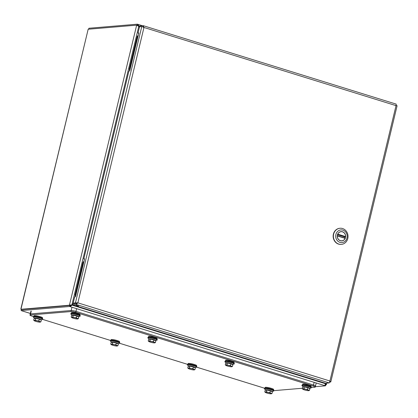 <?xml version="1.0" encoding="UTF-8"?>
<svg xmlns="http://www.w3.org/2000/svg" width="418" height="418" viewBox="0 0 418 418"><rect width="100%" height="100%" fill="white"/><g stroke="black" fill="none" stroke-linecap="round" stroke-linejoin="round"><path stroke-width="0.63" d="M77.492 302.867L76.484 303.421L76.233 304.466L77.858 302.836L74.132 303.411L73.187 303.113L75.428 302.925L76.379 303.217M142.825 26.935L143.97 27.463L143.165 25.676L143.003 26.742M143.092 26.778L143.505 27.499M329.807 381.812L330.607 382.062L329.927 381.012L329.227 382.925L325.418 383.243L72.424 304.785L72.675 303.74L76.484 303.421M329.713 382.136L330.81 381.859L397.1 105.744L396.128 105.42M139.471 27.013L139.105 27.045L139.356 26L143.327 25.702L396.222 104.134L396.039 105.639L396.959 105.676M396.719 105.712L397.1 105.744M139.105 27.045L139.44 27.144M142.914 26.721L142.486 26.757M138.734 33.257L138.024 33.038L139.539 26.726L141.995 26.616M77.858 302.836L143.97 27.463L396.039 105.639L329.927 381.012L77.858 302.836L75.428 302.925L141.786 26.538M75.992 305.276L78.537 305.971L75.992 305.276M72.424 304.785L76.233 304.466L329.227 382.925M138.024 33.038L138.807 32.97L129.7 70.898L128.916 70.966L83.804 258.878L84.52 259.097M83.804 258.878L84.588 258.81L75.48 296.738L74.702 296.806L73.187 303.113M30.368 313.432L22.217 310.908A1.776 0.711 107.2 0 1 22.102 310.893A1.776 0.711 107.2 0 1 21.997 310.84M21.025 308.923L88.031 29.814L20.9 308.787M325.392 384.691L325.706 384.79L325.455 385.835L324.838 385.642L325.403 383.687L72.011 305.103L70.245 306.687L69.628 306.493L69.879 305.448L21.391 309.529L21.14 310.574L69.628 306.493M22.217 310.908L21.14 310.574M325.455 385.835L315.339 386.687M70.14 305.532L69.44 305.145L71.906 304.905L138.792 26.313L136.639 25.232L137.595 25.514M88.031 29.814L88.172 29.239L136.66 25.158M69.425 305.218L20.937 309.294L21.072 308.719M136.921 25.242L137.407 24.181L88.919 28.257L88.689 29.192M137.407 24.181L142.496 25.733M325.408 383.243L326.218 384.779L325.403 384.607M325.685 384.894L326.202 384.853M21.621 309.508L20.937 309.294M71.238 305.067L72.486 304.544M137.888 25.451L138.024 24.369L139.199 26.642M326.771 383.128L326.406 384.659L325.408 384.529M136.639 25.232L69.44 305.145L70.37 305.511M137.825 25.42L137.156 25.221M69.879 305.448L70.496 305.642L70.245 306.687L324.838 385.642M72.492 304.806L70.496 305.642M74.43 303.593L74.817 303.353M325.126 383.154L325.403 383.687M70.391 305.443L71.441 304.941M137.82 25.65L137.391 25.441M138.792 26.313L139.126 26.956M139.184 27.065L139.372 27.426M74.326 303.395L73.939 303.635M137.773 25.414L138.504 26.24M138.682 26.224L139.283 26.297M325.669 383.222L325.356 383.593M74.352 303.39L73.965 303.63M72.481 304.56L71.546 305.14M33.471 316.557L31.972 316.092A3.668 0.538 13.5 0 1 29.965 315.104A3.668 0.538 13.5 0 1 30.326 314.963L70.945 311.551A3.668 0.538 13.5 0 1 75.721 312.413L313.244 386.075A3.668 0.538 13.5 0 1 315.245 387.063A3.668 0.538 13.5 0 1 314.89 387.204L311.295 387.502M264.573 388.228L196.659 367.166M187.541 364.339L119.621 343.277M110.504 340.445L42.589 319.383M302.413 388.249L274.265 390.616A3.668 0.538 13.5 0 1 273.806 390.621M314.143 382.324L313.495 385.03L75.971 311.368A3.668 0.538 -166.5 0 0 71.196 310.506L30.577 313.918A3.668 0.538 -166.5 0 0 30.216 314.059A3.668 0.538 13.5 0 1 30.577 313.918L71.196 310.506A3.668 0.538 13.5 0 1 75.971 311.368L313.495 385.03A3.668 0.538 13.5 0 1 315.496 386.018A3.668 0.538 -166.5 0 0 313.495 385.03L313.244 386.075M315.245 387.063L315.496 386.018A3.668 0.538 13.5 0 1 315.141 386.159M83.955 261.443A1.834 1.656 85.2 0 0 82.848 262.703L75.156 294.747A1.834 1.656 85.2 0 0 75.543 296.472M75.653 296.022A1.834 1.656 -94.8 0 1 75.522 294.716L75.156 294.747M82.848 262.703L83.219 262.671L75.522 294.716M83.219 262.671A1.834 1.656 -94.8 0 1 83.913 261.621M138.191 35.535A1.834 1.656 85.2 0 0 137.083 36.794L129.392 68.839A1.834 1.656 85.2 0 0 129.779 70.564M129.888 70.114A1.834 1.656 -94.8 0 1 129.758 68.808L129.392 68.839M137.083 36.794L137.454 36.763L129.758 68.808M137.454 36.763A1.834 1.656 -94.8 0 1 138.149 35.713M265.707 390.156L265.764 389.9A3.213 0.47 13.5 0 1 268.837 390.151A3.213 0.47 13.5 0 1 272.008 391.347A3.213 0.47 13.5 0 1 272.019 391.4L271.966 391.603M265.289 392.34L264.803 391.87L265.205 390.198L266.783 390.062L270.389 390.867L272.411 391.807L272.008 393.479L271.151 393.819A3.213 0.47 13.5 0 1 268.56 393.484A3.213 0.47 13.5 0 1 265.749 392.612A3.213 0.47 13.5 0 1 265.289 392.34A3.213 0.47 13.5 0 1 265.529 392.079L266.386 391.734L266.783 390.062M264.803 391.87L265.529 392.079A3.213 0.47 13.5 0 1 268.121 392.413L269.986 392.539L270.932 393.286L272.008 393.479M270.389 390.867L269.986 392.539M266.386 391.734L268.121 392.413A3.213 0.47 13.5 0 1 270.932 393.286A3.213 0.47 13.5 0 1 271.329 393.793A3.213 0.47 13.5 0 1 271.151 393.819M265.785 389.863L264.568 389.027A4.77 0.7 13.5 0 1 264.432 388.792A4.77 0.7 13.5 0 1 265.796 388.63A4.77 0.7 13.5 0 1 270.927 389.68A4.77 0.7 13.5 0 1 273.706 391.018A4.77 0.7 13.5 0 1 273.482 391.164L272.013 391.358M273.706 391.018L273.832 390.49A4.77 0.7 -166.5 0 0 273.675 390.24A4.77 0.7 -166.5 0 0 265.921 388.097A4.77 0.7 -166.5 0 0 264.819 388.113A4.77 0.7 -166.5 0 0 264.557 388.265L264.432 388.792M273.675 390.24L273.372 389.994A4.405 0.648 -166.5 0 0 266.214 388.019A4.405 0.648 -166.5 0 0 265.195 388.035L264.819 388.113M273.544 390.135L273.691 389.524A4.405 0.648 -166.5 0 0 271.12 388.291A4.405 0.648 -166.5 0 0 266.386 387.314A4.405 0.648 -166.5 0 0 265.127 387.465L264.981 388.076M34.6 318.485L34.663 318.229A3.213 0.47 13.5 0 1 37.735 318.479A3.213 0.47 13.5 0 1 40.907 319.676A3.213 0.47 13.5 0 1 40.912 319.728L40.865 319.932M34.187 320.669L33.701 320.198L34.104 318.526L35.682 318.391L39.287 319.195L41.304 320.136L40.907 321.808L40.05 322.147A3.213 0.47 13.5 0 1 37.458 321.813A3.213 0.47 13.5 0 1 34.647 320.94A3.213 0.47 13.5 0 1 34.187 320.669A3.213 0.47 13.5 0 1 34.422 320.407L35.279 320.063L35.682 318.391M33.701 320.198L34.422 320.407A3.213 0.47 13.5 0 1 37.014 320.742L38.884 320.867L39.825 321.614L40.907 321.808M39.287 319.195L38.884 320.867M35.279 320.063L37.014 320.742A3.213 0.47 13.5 0 1 39.825 321.614A3.213 0.47 13.5 0 1 40.227 322.121A3.213 0.47 13.5 0 1 40.05 322.147M34.684 318.192L33.466 317.356A4.77 0.7 13.5 0 1 33.33 317.121A4.77 0.7 13.5 0 1 34.694 316.959A4.77 0.7 13.5 0 1 39.82 318.009A4.77 0.7 13.5 0 1 42.605 319.347A4.77 0.7 13.5 0 1 42.38 319.493L40.912 319.686M42.605 319.347L42.73 318.819A4.77 0.7 -166.5 0 0 42.573 318.568A4.77 0.7 -166.5 0 0 34.819 316.426A4.77 0.7 -166.5 0 0 33.712 316.442A4.77 0.7 -166.5 0 0 33.456 316.593L33.33 317.121M42.573 318.568L42.27 318.323A4.405 0.648 -166.5 0 0 35.112 316.348A4.405 0.648 -166.5 0 0 34.093 316.363L33.712 316.442M42.443 318.464L42.589 317.852A4.405 0.648 -166.5 0 0 40.018 316.619A4.405 0.648 -166.5 0 0 35.284 315.642A4.405 0.648 -166.5 0 0 34.025 315.794L33.879 316.405M303.202 387L303.264 386.744A3.213 0.47 13.5 0 1 306.337 386.995A3.213 0.47 13.5 0 1 309.508 388.191A3.213 0.47 13.5 0 1 309.513 388.244L309.466 388.447M302.789 389.189L302.303 388.714L302.705 387.042L304.283 386.911L307.888 387.716L309.905 388.651L309.508 390.323L308.651 390.668A3.213 0.47 13.5 0 1 306.06 390.334A3.213 0.47 13.5 0 1 303.249 389.461A3.213 0.47 13.5 0 1 302.789 389.189A3.213 0.47 13.5 0 1 303.024 388.923L303.881 388.583L304.283 386.911M302.303 388.714L303.024 388.923A3.213 0.47 13.5 0 1 305.615 389.262L307.486 389.388L308.432 390.13L309.508 390.323M307.888 387.716L307.486 389.388M303.881 388.583L305.615 389.262A3.213 0.47 13.5 0 1 308.432 390.13A3.213 0.47 13.5 0 1 308.829 390.637A3.213 0.47 13.5 0 1 308.651 390.668M303.285 386.707L302.068 385.871A4.77 0.7 13.5 0 1 301.932 385.642A4.77 0.7 13.5 0 1 303.296 385.474A4.77 0.7 13.5 0 1 308.421 386.53A4.77 0.7 13.5 0 1 311.206 387.867A4.77 0.7 13.5 0 1 310.982 388.014L309.513 388.207M311.206 387.867L311.332 387.34A4.77 0.7 -166.5 0 0 311.175 387.084A4.77 0.7 -166.5 0 0 303.421 384.947A4.77 0.7 -166.5 0 0 302.313 384.957A4.77 0.7 -166.5 0 0 302.057 385.109L301.932 385.642M311.175 387.084L310.872 386.843A4.405 0.648 -166.5 0 0 303.714 384.868A4.405 0.648 -166.5 0 0 302.695 384.879L302.313 384.957M311.044 386.979L311.191 386.368A4.405 0.648 -166.5 0 0 308.62 385.135A4.405 0.648 -166.5 0 0 303.886 384.163A4.405 0.648 -166.5 0 0 302.627 384.314L302.48 384.926M72.1 315.329L72.162 315.073A3.213 0.47 13.5 0 1 75.235 315.324A3.213 0.47 13.5 0 1 78.406 316.52A3.213 0.47 13.5 0 1 78.412 316.572L78.365 316.776M71.687 317.518L71.201 317.043L71.603 315.371L73.181 315.24L76.781 316.045L78.803 316.98L78.406 318.652L77.549 318.997A3.213 0.47 13.5 0 1 74.958 318.662A3.213 0.47 13.5 0 1 72.147 317.79A3.213 0.47 13.5 0 1 71.687 317.518A3.213 0.47 13.5 0 1 71.922 317.252L72.779 316.912L73.181 315.24M71.201 317.043L71.922 317.252A3.213 0.47 13.5 0 1 74.514 317.591L76.384 317.717L77.325 318.459L78.406 318.652M76.781 316.045L76.384 317.717M72.779 316.912L74.514 317.591A3.213 0.47 13.5 0 1 77.325 318.459A3.213 0.47 13.5 0 1 77.727 318.965A3.213 0.47 13.5 0 1 77.549 318.997M72.183 315.041L70.961 314.2A4.77 0.7 13.5 0 1 70.83 313.97A4.77 0.7 13.5 0 1 72.189 313.803A4.77 0.7 13.5 0 1 77.32 314.858A4.77 0.7 13.5 0 1 80.104 316.196A4.77 0.7 13.5 0 1 79.88 316.342L78.412 316.536M80.104 316.196L80.23 315.668A4.77 0.7 -166.5 0 0 80.068 315.412A4.77 0.7 -166.5 0 0 72.319 313.275A4.77 0.7 -166.5 0 0 71.212 313.286A4.77 0.7 -166.5 0 0 70.956 313.437L70.83 313.97M80.068 315.412L79.77 315.172A4.405 0.648 -166.5 0 0 72.612 313.197A4.405 0.648 -166.5 0 0 71.593 313.207L71.212 313.286M79.937 315.308L80.084 314.697A4.405 0.648 -166.5 0 0 77.518 313.463A4.405 0.648 -166.5 0 0 72.779 312.492A4.405 0.648 -166.5 0 0 71.525 312.643L71.379 313.254M149.137 339.217L149.195 338.961A3.213 0.47 13.5 0 1 153.693 339.599A3.213 0.47 13.5 0 1 155.449 340.466L155.397 340.67M148.719 341.407L148.233 340.931L148.636 339.259L150.214 339.129L153.819 339.933L155.841 340.874L155.439 342.546L154.582 342.885A3.213 0.47 13.5 0 1 151.99 342.551A3.213 0.47 13.5 0 1 149.179 341.678A3.213 0.47 13.5 0 1 148.719 341.407A3.213 0.47 13.5 0 1 148.96 341.145L149.816 340.801L151.551 341.48L153.416 341.605L154.362 342.352L155.439 342.546M153.819 339.933L153.416 341.605M150.214 339.129L149.816 340.801M148.233 340.931L148.96 341.145A3.213 0.47 13.5 0 1 151.551 341.48A3.213 0.47 13.5 0 1 154.362 342.352A3.213 0.47 13.5 0 1 154.759 342.859A3.213 0.47 13.5 0 1 154.582 342.885M149.216 338.93L147.998 338.089A4.77 0.7 13.5 0 1 147.972 338.068A4.77 0.7 13.5 0 1 147.862 337.859A4.77 0.7 13.5 0 1 152.074 338.157A4.77 0.7 13.5 0 1 157.032 339.881A4.77 0.7 13.5 0 1 157.137 340.085A4.77 0.7 13.5 0 1 156.912 340.231L155.444 340.424M157.137 340.085L157.267 339.557A4.77 0.7 -166.5 0 0 157.158 339.348A4.77 0.7 -166.5 0 0 157.105 339.306A4.77 0.7 -166.5 0 0 152.789 337.765A4.77 0.7 -166.5 0 0 148.249 337.18A4.77 0.7 -166.5 0 0 147.988 337.331L147.862 337.859M156.849 339.102A4.405 0.648 -166.5 0 0 156.802 339.061A4.405 0.648 -166.5 0 0 152.821 337.639A4.405 0.648 -166.5 0 0 148.625 337.101L148.249 337.18M156.975 339.202L157.121 338.59A4.405 0.648 -166.5 0 0 157.022 338.397A4.405 0.648 -166.5 0 0 152.445 336.809A4.405 0.648 -166.5 0 0 148.557 336.532L148.411 337.143M111.637 342.373L111.7 342.117A3.213 0.47 13.5 0 1 116.194 342.755A3.213 0.47 13.5 0 1 117.949 343.617L117.897 343.821M111.225 344.563L110.733 344.087L111.136 342.415L112.719 342.279L116.319 343.089L118.341 344.024L117.939 345.696L117.082 346.041A3.213 0.47 13.5 0 1 114.49 345.702A3.213 0.47 13.5 0 1 111.679 344.834A3.213 0.47 13.5 0 1 111.225 344.563A3.213 0.47 13.5 0 1 111.46 344.296L112.317 343.951L114.051 344.631L115.917 344.761L116.862 345.503L117.939 345.696M116.319 343.089L115.917 344.761M112.719 342.279L112.317 343.951M110.733 344.087L111.46 344.296A3.213 0.47 13.5 0 1 114.051 344.631A3.213 0.47 13.5 0 1 116.862 345.503A3.213 0.47 13.5 0 1 117.265 346.01A3.213 0.47 13.5 0 1 117.082 346.041M111.716 342.081L110.498 341.245A4.77 0.7 13.5 0 1 110.472 341.219A4.77 0.7 13.5 0 1 110.362 341.015A4.77 0.7 13.5 0 1 114.574 341.307A4.77 0.7 13.5 0 1 119.532 343.032A4.77 0.7 13.5 0 1 119.637 343.241A4.77 0.7 13.5 0 1 119.412 343.387L117.949 343.58M119.637 343.241L119.767 342.708A4.77 0.7 -166.5 0 0 119.658 342.504A4.77 0.7 -166.5 0 0 119.605 342.457A4.77 0.7 -166.5 0 0 115.29 340.916A4.77 0.7 -166.5 0 0 110.749 340.33A4.77 0.7 -166.5 0 0 110.488 340.482L110.362 341.015M119.355 342.258A4.405 0.648 -166.5 0 0 119.302 342.217A4.405 0.648 -166.5 0 0 115.321 340.79A4.405 0.648 -166.5 0 0 111.125 340.252L110.749 340.33M119.475 342.352L119.621 341.741A4.405 0.648 -166.5 0 0 119.522 341.553A4.405 0.648 -166.5 0 0 114.95 339.959A4.405 0.648 -166.5 0 0 111.057 339.688L110.911 340.299M226.169 363.111L226.232 362.855A3.213 0.47 13.5 0 1 230.726 363.488A3.213 0.47 13.5 0 1 232.481 364.355L232.434 364.559M225.757 365.301L225.271 364.825L225.668 363.153L227.251 363.017L230.851 363.822L232.873 364.762L232.471 366.434L231.614 366.779A3.213 0.47 13.5 0 1 229.022 366.44A3.213 0.47 13.5 0 1 226.211 365.567A3.213 0.47 13.5 0 1 225.757 365.301A3.213 0.47 13.5 0 1 225.992 365.034L226.849 364.689L228.583 365.369L230.449 365.494L231.394 366.241L232.471 366.434M230.851 363.822L230.449 365.494M227.251 363.017L226.849 364.689M225.271 364.825L225.992 365.034A3.213 0.47 13.5 0 1 228.583 365.369A3.213 0.47 13.5 0 1 231.394 366.241A3.213 0.47 13.5 0 1 231.797 366.748A3.213 0.47 13.5 0 1 231.614 366.779M226.248 362.819L225.03 361.983A4.77 0.7 13.5 0 1 225.004 361.957A4.77 0.7 13.5 0 1 224.894 361.748A4.77 0.7 13.5 0 1 229.111 362.045A4.77 0.7 13.5 0 1 234.064 363.77A4.77 0.7 13.5 0 1 234.174 363.979A4.77 0.7 13.5 0 1 233.944 364.12L232.481 364.313M234.174 363.979L234.299 363.446A4.77 0.7 -166.5 0 0 234.19 363.242A4.77 0.7 -166.5 0 0 234.137 363.195A4.77 0.7 -166.5 0 0 229.827 361.654A4.77 0.7 -166.5 0 0 225.281 361.068A4.77 0.7 -166.5 0 0 225.025 361.22L224.894 361.748M233.887 362.996A4.405 0.648 -166.5 0 0 233.834 362.955A4.405 0.648 -166.5 0 0 229.853 361.528A4.405 0.648 -166.5 0 0 225.663 360.99L225.281 361.068M234.007 363.09L234.153 362.479A4.405 0.648 -166.5 0 0 234.054 362.291A4.405 0.648 -166.5 0 0 229.482 360.697A4.405 0.648 -166.5 0 0 225.589 360.426L225.443 361.032M188.67 366.262L188.732 366.006A3.213 0.47 13.5 0 1 193.226 366.643A3.213 0.47 13.5 0 1 194.981 367.506L194.934 367.709M188.257 368.451L187.771 367.976L188.168 366.304L189.751 366.173L193.351 366.978L195.373 367.918L194.971 369.59L194.114 369.93A3.213 0.47 13.5 0 1 191.528 369.596A3.213 0.47 13.5 0 1 188.711 368.723A3.213 0.47 13.5 0 1 188.257 368.451A3.213 0.47 13.5 0 1 188.492 368.185L189.349 367.845L191.083 368.524L192.949 368.65L193.895 369.397L194.971 369.59M193.351 366.978L192.949 368.65M189.751 366.173L189.349 367.845M187.771 367.976L188.492 368.185A3.213 0.47 13.5 0 1 191.083 368.524A3.213 0.47 13.5 0 1 193.895 369.397A3.213 0.47 13.5 0 1 194.297 369.904A3.213 0.47 13.5 0 1 194.114 369.93M188.753 365.975L187.53 365.133A4.77 0.7 13.5 0 1 187.504 365.107A4.77 0.7 13.5 0 1 187.395 364.904A4.77 0.7 13.5 0 1 191.611 365.201A4.77 0.7 13.5 0 1 196.564 366.926A4.77 0.7 13.5 0 1 196.674 367.129A4.77 0.7 13.5 0 1 196.45 367.276L194.981 367.469M196.674 367.129L196.8 366.602A4.77 0.7 -166.5 0 0 196.69 366.393A4.77 0.7 -166.5 0 0 196.638 366.351A4.77 0.7 -166.5 0 0 192.327 364.804A4.77 0.7 -166.5 0 0 187.781 364.224A4.77 0.7 -166.5 0 0 187.525 364.376L187.395 364.904M196.387 366.147A4.405 0.648 -166.5 0 0 196.34 366.105A4.405 0.648 -166.5 0 0 192.353 364.684A4.405 0.648 -166.5 0 0 188.163 364.141L187.781 364.224M196.507 366.241L196.653 365.635A4.405 0.648 -166.5 0 0 196.554 365.442A4.405 0.648 -166.5 0 0 191.982 363.853A4.405 0.648 -166.5 0 0 188.095 363.576L187.948 364.188M342.525 231.781A4.65 4.206 -94.8 0 1 345.644 236.719A4.65 4.206 -94.8 0 1 341.84 240.893A4.65 4.206 -94.8 0 1 337.258 236.609A4.65 4.206 -94.8 0 1 341.057 231.624A4.65 4.206 -94.8 0 1 342.525 231.781A4.65 4.206 -94.8 0 1 345.644 236.719A4.65 4.206 -94.8 0 1 341.84 240.893A4.65 4.206 -94.8 0 1 337.258 236.609A4.65 4.206 -94.8 0 1 341.057 231.624A4.65 4.206 -94.8 0 1 342.525 231.781M347.008 237.983A6.354 5.747 -94.8 0 1 337.399 240.69A6.354 5.747 -94.8 0 1 339.938 230.099A6.354 5.747 -94.8 0 1 347.008 237.983A6.354 5.747 -94.8 0 1 337.399 240.69A6.354 5.747 -94.8 0 1 339.938 230.099A6.354 5.747 -94.8 0 1 347.008 237.983M347.786 238.516A8.088 7.315 85.2 0 0 344.359 229.383A8.088 7.315 85.2 0 0 342.577 228.541A8.088 7.315 85.2 0 0 340.033 228.259A8.088 7.315 85.2 0 0 333.423 236.933A8.088 7.315 85.2 0 0 341.386 244.378A8.088 7.315 85.2 0 0 347.786 238.516A8.088 7.315 85.2 0 0 344.359 229.383A8.088 7.315 85.2 0 0 342.577 228.541A8.088 7.315 85.2 0 0 340.033 228.259A8.088 7.315 85.2 0 0 333.423 236.933A8.088 7.315 85.2 0 0 341.386 244.378A8.088 7.315 85.2 0 0 347.786 238.516M339.787 228.28A8.088 7.315 85.2 0 0 333.177 236.954A8.088 7.315 85.2 0 0 341.14 244.399A8.088 7.315 85.2 0 1 333.177 236.954A8.088 7.315 85.2 0 1 339.787 228.28L339.787 228.28M345.456 236.823L337.572 234.378L337.749 234.153A4.567 4.128 -94.8 0 1 341.067 231.708A4.567 4.128 -94.8 0 1 345.571 236.583L344.573 236.896A4.567 4.128 -94.8 0 1 344.458 237.581A4.567 4.128 -94.8 0 1 344.364 237.915M337.326 235.935L345.148 238.359A4.567 4.128 -94.8 0 1 341.83 240.805A4.567 4.128 -94.8 0 1 337.326 235.935L337.242 235.71M344.573 236.896L337.462 234.691M76.619 308.662L75.721 312.413M71.875 307.679L70.945 311.551M31.251 311.096L30.326 314.963M337.274 235.715L345.137 238.155M337.749 234.153L345.571 236.583M30.362 313.458L22.102 310.893M29.965 315.104L30.895 311.238M316.175 383.196L315.496 386.018M156.802 339.061L157.105 339.306M119.302 342.217L119.605 342.457M233.834 362.955L234.137 363.195M196.34 366.105L196.638 366.351M341.025 240.872L341.83 240.805M340.262 231.776L341.067 231.708M345.153 238.155L337.263 235.71"/></g></svg>
